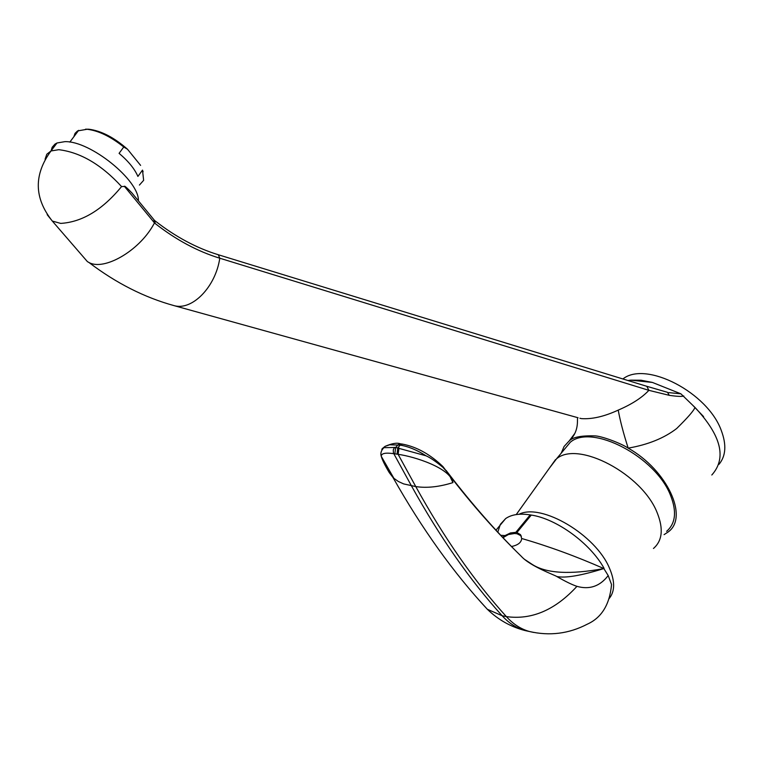 <?xml version="1.0" encoding="UTF-8"?>
<svg xmlns="http://www.w3.org/2000/svg" width="763" height="763" viewBox="0 0 763 763"><rect width="100%" height="100%" fill="white"/><g stroke="black" fill="none" stroke-linecap="round" stroke-linejoin="round"><path stroke-width="1.14" d="M622.913 378.953C645.727 360.498 707.854 392.478 721.34 430.647C726.653 444.829 725.871 456.064 718.975 464.362M693.071 405.601L703.591 416.617M652.422 382.444L641.063 380.222L630.686 380.155L652.422 382.444L680.892 393.822L694.969 407.423C721.293 435.606 726.901 458.134 711.812 475.006M627.987 380.518L630.686 380.155M668.607 392.602L680.892 393.822M664.087 534.634L668.102 532.011C689.046 517.333 667.348 470.208 628.187 448.129C623.485 433.498 620.166 420.823 618.221 410.113C631.726 404.323 641.95 397.723 648.893 390.341L669.218 395.32C677.086 396.483 681.95 396.693 683.801 395.978M574.51 433.832L569.112 441.071C572.508 437.266 580.891 435.53 594.243 435.873C600.452 435.606 620.624 443.045 628.187 448.129C647.987 444.705 664.153 438.162 676.686 428.51C687.835 417.561 693.929 410.532 694.969 407.423M568.921 441.214L564.086 446.479L561.225 453.165M82.08 255.471L87.411 261.633L88.975 262.51C103.949 270.96 138.589 251.275 153.296 225.047L154.488 222.91L155.156 223.511C176.005 239.83 197.541 251.389 219.773 258.209L648.893 390.341L646.805 386.297L667.53 392.325L669.218 395.32M646.585 386.24L218.313 254.747L219.773 258.209C215.662 286.869 192.2 310.856 174.126 305.648C144.503 297.513 116.119 283.13 88.975 262.51M579.89 418.229L581.244 418.601C591.897 419.392 604.229 416.56 618.221 410.113M87.411 261.633L52.313 221.06L60.687 223.397C82.146 222.119 102.433 209.844 121.565 186.582L124.483 186.449L154.488 222.91M138.38 200.803C139.457 180.507 90.206 140.659 64.817 141.66L57.006 142.986L54.993 144.102L52.18 147.278L51.111 150.807M124.483 186.449C124.226 185.39 126.706 187.545 131.913 192.934L154.05 219.858L153.897 222.271M154.384 220.249L154.479 222.901M139.419 185.066L143.644 180.316L142.49 170.111L137.903 176.434C134.65 168.881 128.375 161.184 119.085 153.344L123.749 147.001C110.692 136.548 98.484 130.645 87.106 129.271L77.549 130.921L75.041 133.372L73.849 136.758M85.542 129.185L88.956 129.233C101.317 130.854 114.173 137.521 127.516 149.243L123.749 147.001M142.49 170.111L143.11 171.78M140.611 165.399L127.516 149.243M563.762 450.122L570.285 442.263C591.811 423.389 656.027 456.875 670.639 495.654C676.905 511.639 675.56 523.532 666.614 531.334M549.379 468.205L556.513 458.84C577.896 440.175 642.37 474.1 657.248 512.917C663.61 528.912 662.351 540.767 653.452 548.483M519.078 514.262C541.31 502.712 595.827 534.834 609.513 568.282C615.159 581.501 614.988 591.659 608.969 598.764M529.827 631.592L525.125 630.572C516.646 628.197 508.978 623.247 502.13 615.731L506.355 616.609C513.203 624.134 520.871 629.094 529.341 631.478C549.598 636.18 568.912 633.757 587.281 624.191C601.654 617.706 609.742 604.487 611.535 584.553L608.197 575.569L603.848 568.559C576.008 556.303 548.616 546.289 521.682 538.497C521.387 542.493 517.991 545.163 511.487 546.518M497.81 532.135L500.347 524.343L505.678 518.544C511.611 514.481 519.784 513.261 530.19 514.891L531.277 515.063C556.57 518.773 590.314 543.332 604.058 568.301M442.969 466.622L449.388 475.111C471.868 504.457 495.836 531.525 521.291 556.313C530.361 566.442 555.569 575.378 556.79 576.513C565.326 581.435 572.04 584.716 576.942 586.346C589.398 589.856 599.718 586.385 607.92 575.922L608.197 575.569M449.397 475.12L452.926 482.617C450.742 468.043 414.233 456.512 398.114 454.328L415.768 486.575C444.018 537.772 474.214 581.11 506.355 616.609C531.658 620.128 555.178 610.047 576.942 586.346M446.86 471.734L442.941 467.366C435.816 461.443 430.17 457.59 425.992 455.788L395.644 447.461L383.903 447.662L381.777 449.283M442.941 467.366L442.759 466.412C430.065 454.271 416.646 446.841 402.53 444.123L400.203 445.125C408.472 446.479 417.075 450.036 425.992 455.788M478.649 599.68L487.328 609.275L502.13 615.731C469.96 580.271 439.746 536.99 411.467 485.888L393.803 453.689C385.477 452.478 381.3 453.346 381.252 456.293C382.225 459.841 384.895 465.296 389.292 472.64L389.101 472.307M382.273 448.644L385.086 446.345L389.721 444.781L400.203 445.125L397.828 447.786L397.037 454.157L393.803 453.689L393.431 452.86L393.269 449.903L394.481 447.318M502.626 537.295L505.02 535.578L500.757 535.302M503.008 537.696L508.368 534.539L514.481 533.509L516.99 533.738L521.005 535.769L520.471 534.644L521.682 538.497M505.02 535.578L510.504 532.936L515.817 532.345L530.19 514.891M531.277 515.063L516.904 532.536L515.817 532.345M521.377 536.284L521.005 535.769M516.904 532.536L520.471 534.644M556.79 576.513C565.307 578.306 580.996 575.655 603.848 568.559C570.219 574.787 546.422 573.452 532.46 564.572L525.144 559.746M154.784 220.641L155.156 223.511M218.161 254.708L218.313 254.747C196.549 248.08 175.49 236.807 155.147 220.917M121.565 186.582C101.393 164.627 80.468 152.333 58.78 149.691L50.978 150.969C33.629 174.737 34.077 198.103 52.313 221.06L47.172 214.67M57.006 142.986L50.978 150.969L46.81 154.221L45.084 159.219M389.292 472.64L392.935 477.4C421.949 528.759 453.413 572.708 487.328 609.275C498.191 619.775 510.79 626.881 525.125 630.572L533.661 632.432M452.926 482.617C439.106 486.937 426.727 488.263 415.768 486.575L403.637 483.904L398.305 481.463L393.889 478.296L381.252 456.293C380.279 453.308 381.166 450.428 383.903 447.662L385.086 446.345C392.01 443.389 397.103 442.54 400.346 443.808L398.019 444.81L395.644 447.461L394.853 453.832M397.037 454.157L398.114 454.328L399.02 447.976M569.112 441.071C580.786 430.132 576.103 416.989 578.058 417.752L174.126 305.648M69.824 142.109L78.675 130.339M88.956 129.233L87.106 129.271M556.513 458.84L570.285 442.263M516.236 514.567L555.521 459.603M514.548 549.627C491.219 526.079 468.425 499.698 446.164 470.485M400.346 443.808L402.53 444.123M496.007 530.19L505.678 518.544"/></g></svg>
